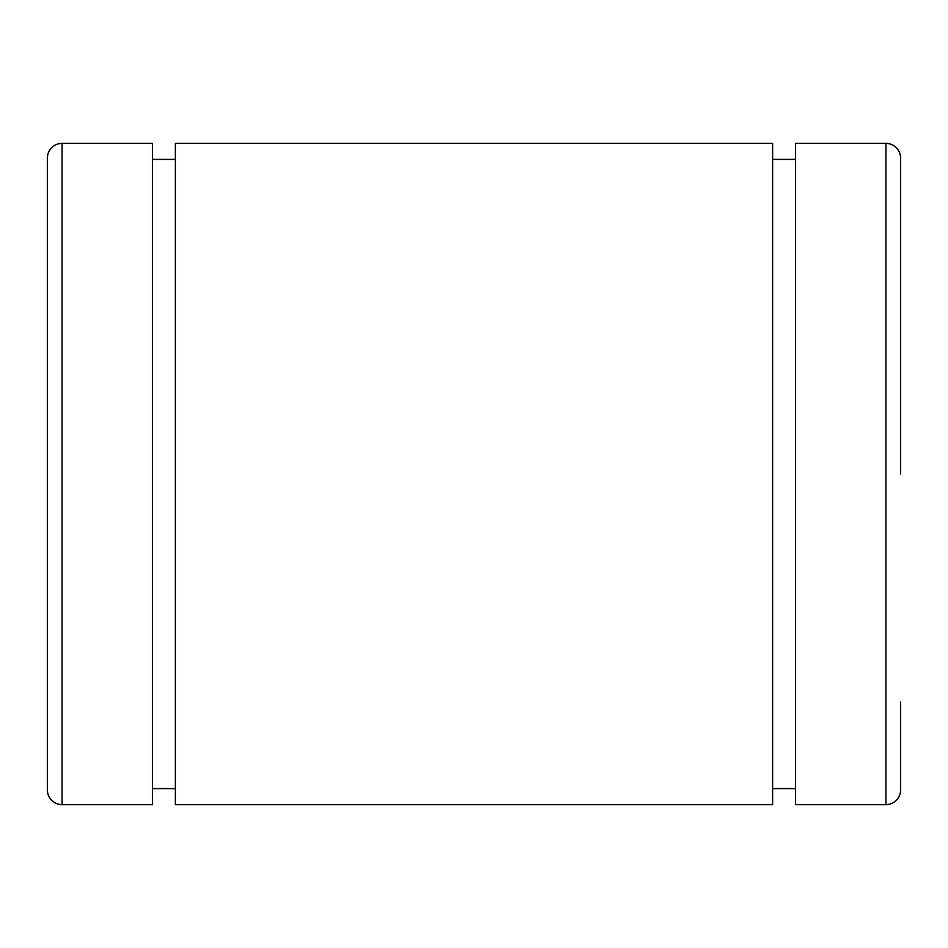 <?xml version="1.0" encoding="UTF-8"?>
<svg xmlns="http://www.w3.org/2000/svg" width="948" height="948" viewBox="0 0 948 948"><rect width="100%" height="100%" fill="white"/><g stroke="black" fill="none" stroke-linecap="round" stroke-linejoin="round"><path stroke-width="1.42" d="M62.07 804.615A14.658 14.658 0 0 1 47.4 789.945L47.4 158.055A14.658 14.658 0 0 1 62.07 143.385L152.45 143.385L152.45 804.615L62.07 804.615L62.07 143.385M772.62 474L772.62 143.385L175.38 143.385L175.38 804.615L772.62 804.615L772.62 474M900.6 701.97L900.6 789.945A14.67 14.67 0 0 1 885.93 804.615L795.55 804.615L795.55 143.385L885.93 143.385A14.67 14.67 0 0 1 900.6 158.055L900.6 474L900.6 158.055M885.93 804.615L885.93 143.385M152.45 159.382L175.38 159.382M772.62 159.382L795.55 159.382M772.62 788.618L795.55 788.618M152.45 788.618L175.38 788.618"/></g></svg>
